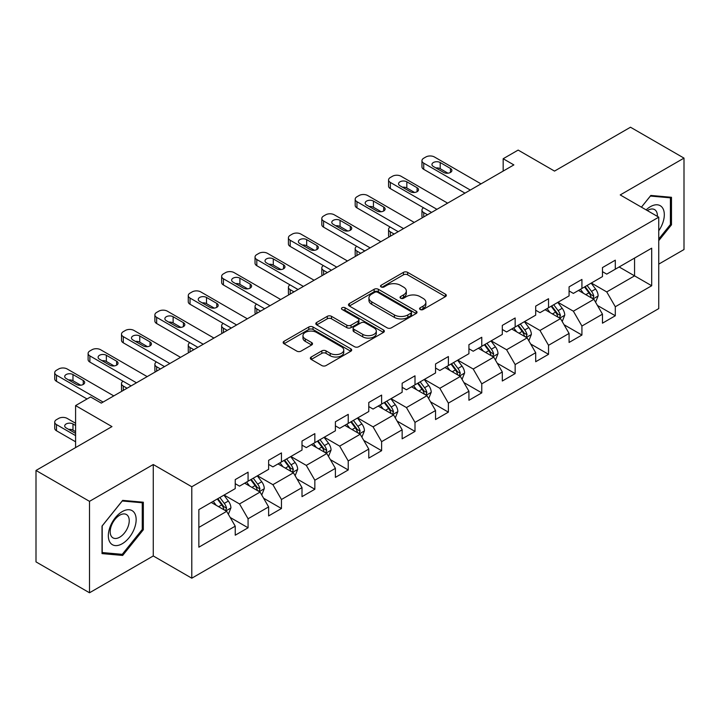 <?xml version="1.0" encoding="UTF-8"?>
<svg xmlns="http://www.w3.org/2000/svg" width="720" height="720" viewBox="0 0 720 720"><rect width="100%" height="100%" fill="white"/><g stroke="black" fill="none" stroke-linecap="round" stroke-linejoin="round"><path stroke-width="1.08" d="M420.192 309.501A2.079 1.197 0 0 0 423.135 309.501L445.455 296.613A2.97 1.719 0 0 0 446.328 295.407A2.97 1.719 0 0 0 445.455 294.192L407.646 272.358A2.97 1.719 0 0 0 403.443 272.358L381.123 285.246A2.079 1.197 0 0 0 380.511 286.092A2.079 1.197 0 0 0 381.123 286.947A2.079 1.197 0 0 0 384.066 286.947L386.955 285.273A9.504 5.49 0 0 1 400.401 285.273L403.551 287.1A9.504 5.49 0 0 1 406.332 290.979A9.504 5.49 0 0 1 403.551 294.858L400.662 296.523A2.079 1.197 0 0 0 400.05 297.378A2.079 1.197 0 0 0 400.662 298.224A2.079 1.197 0 0 0 403.596 298.224L406.485 296.559A9.504 5.49 0 0 1 419.931 296.559L423.081 298.377A9.504 5.49 0 0 1 425.871 302.256A9.504 5.49 0 0 1 423.081 306.135L420.192 307.8A2.079 1.197 0 0 0 419.589 308.655A2.079 1.197 0 0 0 420.192 309.501L420.192 307.8M311.229 357.012A2.97 1.719 0 0 0 310.356 358.227A2.97 1.719 0 0 0 311.229 359.433L321.831 365.562A2.97 1.719 0 0 0 326.034 365.562L350.82 351.252A2.97 1.719 0 0 0 351.693 350.037A2.97 1.719 0 0 0 350.82 348.822L313.011 326.997A2.97 1.719 0 0 0 308.808 326.997L284.022 341.307A2.97 1.719 0 0 0 283.158 342.522A2.97 1.719 0 0 0 284.022 343.728L296.838 351.126A2.97 1.719 0 0 0 301.041 351.126L311.643 345.006A2.97 1.719 0 0 0 312.516 343.791A2.97 1.719 0 0 0 311.643 342.576L305.289 338.913A7.947 4.59 0 0 1 302.967 335.664A7.947 4.59 0 0 1 307.872 331.425A7.947 4.59 0 0 1 316.53 332.424L341.424 346.797A7.947 4.59 0 0 1 343.755 350.037A7.947 4.59 0 0 1 338.841 354.276A7.947 4.59 0 0 1 330.183 353.286L326.034 350.883A2.97 1.719 0 0 0 321.831 350.883L311.229 357.012L311.229 359.433M658.746 264.123L684 249.543L684 158.112L630.495 127.224L554.526 171.09L518.148 150.084L503.172 158.733L513.864 164.907L101.268 403.119L90.567 396.945L75.591 405.594L75.591 447.597M89.505 501.345L89.505 592.776L153.27 555.957L153.27 464.526L89.505 501.345L36 470.457L111.969 426.591L75.591 405.594M153.27 464.526L191.79 486.765L658.746 217.17L658.746 308.601L191.79 578.196L191.79 486.765M684 158.112L620.226 194.931L658.746 217.17M387.162 327.843A2.97 1.719 0 0 0 391.365 327.843L416.151 313.533A2.97 1.719 0 0 0 417.024 312.318A2.97 1.719 0 0 0 416.151 311.112L378.342 289.278A2.97 1.719 0 0 0 374.139 289.278L349.353 303.588A2.97 1.719 0 0 0 348.48 304.803A2.97 1.719 0 0 0 349.353 306.018L387.162 327.843M342.936 309.951A2.079 1.197 0 0 1 345.051 310.248L345.051 307.773L383.49 329.967A2.97 1.719 0 0 1 384.354 331.182A2.97 1.719 0 0 1 383.49 332.397L358.704 346.707A2.97 1.719 0 0 1 354.501 346.707L316.692 324.873L316.692 322.452A2.97 1.719 0 0 0 315.819 323.658A2.97 1.719 0 0 0 316.692 324.873M316.692 322.452L327.294 316.323A2.97 1.719 0 0 1 331.497 316.323L346.833 325.179A2.97 1.719 0 0 0 351.036 325.179L358.074 321.111A2.97 1.719 0 0 0 358.938 319.905A2.97 1.719 0 0 0 358.074 318.69L342.108 309.474A2.079 1.197 0 0 1 341.496 308.619A2.079 1.197 0 0 1 342.783 307.512A2.079 1.197 0 0 1 345.051 307.773M89.505 592.776L36 561.888L36 470.457M230.211 517.473L248.076 527.787L248.076 518.769L268.623 506.907L268.623 515.925L281.457 508.509L281.457 499.491L302.004 487.629L302.004 496.647L314.847 489.24L314.847 480.222L335.394 468.36L335.394 477.378L348.228 469.962L348.228 460.944L368.775 449.082L368.775 458.1L381.618 450.693L381.618 441.666L402.156 429.804L402.156 438.831L414.999 431.415L414.999 422.397L435.546 410.535L435.546 419.553L448.38 412.137L448.38 403.119L468.927 391.257L468.927 400.275L481.77 392.868L481.77 383.85L502.308 371.988L502.308 381.006L515.151 373.59L515.151 364.572L535.698 352.71L535.698 361.728L548.532 354.321L548.532 345.294L569.079 333.432L569.079 342.459L581.922 335.043L581.922 326.025L602.469 314.163L602.469 323.181L615.303 315.765L615.303 306.747L651.69 285.741L651.69 248.184L634.563 258.066L634.563 275.859L651.69 285.741M248.076 527.787L235.233 535.203L235.233 526.176L198.855 547.182L198.855 509.625L235.233 488.619L235.233 479.601L248.076 472.185L248.076 481.203L268.623 469.341L268.623 460.323L281.457 452.916L281.457 461.934L302.004 450.072L302.004 441.054L314.847 433.638L314.847 442.656L335.394 430.794L335.394 421.776L348.228 414.36L348.228 423.387L368.775 411.525L368.775 402.498L381.618 395.091L381.618 404.109L402.156 392.247L402.156 383.229L414.999 375.813L414.999 384.831L435.546 372.969L435.546 363.951L448.38 356.544L448.38 365.562L468.927 353.7L468.927 344.682L481.77 337.266L481.77 346.284L502.308 334.422L502.308 325.404L515.151 317.988L515.151 327.015L535.698 315.153L535.698 306.126L548.532 298.719L548.532 307.737L569.079 295.875L569.079 286.857L581.922 279.441L581.922 288.459L602.469 276.597L602.469 267.579L615.303 260.172L615.303 269.19L651.69 248.184M244.656 483.183L260.064 492.075L239.517 503.937L224.109 495.045M235.233 483.678L239.517 486.144L248.076 481.203M239.517 503.937L248.076 518.769M260.064 492.075L268.623 506.907M278.037 463.905L293.445 472.806L272.898 484.668L257.49 475.767M268.623 464.4L272.898 466.875L281.457 461.934M272.898 484.668L281.457 499.491M293.445 472.806L302.004 487.629M311.418 444.636L326.826 453.528L306.288 465.39L290.88 456.498M302.004 445.131L306.288 447.597L314.847 442.656M306.288 465.39L314.847 480.222M326.826 453.528L335.394 468.36M344.808 425.358L360.216 434.259L339.669 446.121L324.261 437.22M335.394 425.853L339.669 428.328L348.228 423.387M339.669 446.121L348.228 460.944M360.216 434.259L368.775 449.082M378.189 406.089L393.597 414.981L373.05 426.843L357.642 417.942M368.775 406.575L373.05 409.05L381.618 404.109M373.05 426.843L381.618 441.666M393.597 414.981L402.156 429.804M411.57 386.811L426.987 395.703L406.44 407.565L391.032 398.673M402.156 387.306L406.44 389.772L414.999 384.831M406.44 407.565L414.999 422.397M426.987 395.703L435.546 410.535M444.96 367.533L460.368 376.434L439.821 388.296L424.413 379.395M435.546 368.028L439.821 370.503L448.38 365.562M439.821 388.296L448.38 403.119M460.368 376.434L468.927 391.257M478.341 348.264L493.749 357.156L473.211 369.018L457.803 360.126M468.927 348.759L473.211 351.225L481.77 346.284M473.211 369.018L481.77 383.85M493.749 357.156L502.308 371.988M511.731 328.986L527.139 337.887L506.592 349.749L491.184 340.848M502.308 329.481L506.592 331.956L515.151 327.015M506.592 349.749L515.151 364.572M527.139 337.887L535.698 352.71M545.112 309.717L560.52 318.609L539.973 330.471L524.565 321.579M535.698 310.212L539.973 312.678L548.532 307.737M539.973 330.471L548.532 345.294M560.52 318.609L569.079 333.432M578.493 290.439L593.901 299.331L573.363 311.193L557.955 302.301M569.079 290.934L573.363 293.409L581.922 288.459M573.363 311.193L581.922 326.025M593.901 299.331L602.469 314.163M619.155 266.967L634.563 275.859L606.744 291.924L591.336 283.023M602.469 271.656L606.744 274.131L615.303 269.19M606.744 291.924L615.303 306.747M153.27 555.957L191.79 578.196M503.172 158.733L503.172 171.09M198.855 527.418L226.674 511.353L211.266 502.461M226.674 511.353L235.233 526.176M597.438 305.451L615.303 315.765M564.048 324.729L581.922 335.043M530.667 343.998L548.532 354.321M497.286 363.276L515.151 373.59M463.896 382.545L481.77 392.868M430.515 401.823L448.38 412.137M397.134 421.101L414.999 431.415M363.744 440.37L381.618 450.693M330.363 459.648L348.228 469.962M296.973 478.917L314.847 489.24M263.592 498.195L281.457 508.509M658.746 240.66L671.481 224.82L671.481 197.289L650.826 195.444L641.412 207.162L650.403 196.056L670.41 197.838L670.41 224.523L658.746 239.031M102.024 553.599L122.67 555.444L143.325 529.758L143.325 502.218L122.67 500.373L102.024 526.068L102.024 553.599M670.41 224.208L671.481 224.82M142.254 529.137L143.325 529.758M120.492 554.184L122.67 555.444M421.029 309.798L423.081 308.61A9.504 5.49 0 0 0 425.871 304.731L425.871 302.256M406.332 290.979L406.332 293.445A9.504 5.49 0 0 1 403.551 297.333L401.49 298.521M445.419 296.64L407.646 274.833A2.97 1.719 0 0 0 403.443 274.833L381.951 287.235M416.115 313.56L378.342 291.753A2.97 1.719 0 0 0 374.139 291.753L349.389 306.036M410.904 313.173A2.079 1.197 0 0 0 411.507 312.318A2.079 1.197 0 0 0 410.904 311.472L377.712 292.311A2.079 1.197 0 0 0 374.769 292.311L371.727 294.066A9.504 5.49 0 0 0 368.937 297.954A9.504 5.49 0 0 0 371.727 301.833L394.407 314.928A9.504 5.49 0 0 0 407.853 314.928L410.904 313.173L410.904 315.639A2.079 1.197 0 0 0 411.507 314.793L411.507 312.318M368.937 297.954L368.937 300.42A9.504 5.49 0 0 0 371.727 304.299L371.727 301.833M410.904 315.639L407.853 317.403A9.504 5.49 0 0 1 394.407 317.403L371.727 304.299M316.728 324.9L327.294 318.798L327.294 316.323M358.938 319.905L358.938 322.371A2.97 1.719 0 0 1 358.074 323.586L351.036 327.645A2.97 1.719 0 0 1 346.833 327.645L331.497 318.798A2.97 1.719 0 0 0 327.294 318.798M345.051 310.248L383.445 332.415M362.745 334.359A7.947 4.59 0 0 0 371.403 335.358A7.947 4.59 0 0 0 376.308 331.119A7.947 4.59 0 0 0 373.986 327.879L365.211 322.812A2.97 1.719 0 0 0 361.008 322.812L353.97 326.871A2.97 1.719 0 0 0 353.106 328.086A2.97 1.719 0 0 0 353.97 329.301L362.745 334.359L362.745 336.834A7.947 4.59 0 0 0 371.403 337.833A7.947 4.59 0 0 0 376.308 333.594L376.308 331.119M353.106 328.086L353.106 330.561A2.97 1.719 0 0 0 353.97 331.767L353.97 329.301M362.745 336.834L353.97 331.767M343.755 350.037L343.755 352.512A7.947 4.59 0 0 1 338.841 356.751A7.947 4.59 0 0 1 330.183 355.752L326.034 353.358A2.97 1.719 0 0 0 321.831 353.358L311.265 359.46M302.967 335.664L302.967 338.139A7.947 4.59 0 0 0 305.289 341.379L305.289 338.913M311.643 342.576L311.643 345.006L305.289 341.379M350.784 351.27L313.011 329.463A2.97 1.719 0 0 0 308.808 329.463L284.067 343.755M595.593 302.265L598.14 295.848A8.019 4.626 -120 0 0 595.584 289.017L591.165 283.122M583.461 293.31L580.464 289.305M427.518 214.767L423.729 212.58L423.729 216.945M422.46 217.683A6.057 3.492 180 0 1 421.956 216.279L421.956 210.105A6.057 3.492 0 0 0 423.729 212.58M592.668 298.62L593.811 296.19A8.019 4.626 -120 0 0 591.516 291.366L587.097 285.471M585.09 286.632L589.986 293.175A4.086 2.358 60 0 1 590.733 294.417L593.811 296.19M584.532 286.956L588.951 292.851A8.019 4.626 60 0 1 591.246 297.675M423.522 207.765A6.057 3.492 0 0 0 421.956 210.105M470.322 190.053L423.729 163.152A6.057 3.492 -0 0 1 421.956 160.686A6.057 3.492 -0 0 1 423.729 158.211L425.871 156.978A6.057 3.492 -0 0 1 434.43 156.978L481.014 183.87M421.956 160.686L421.956 166.86A6.057 3.492 180 0 0 423.729 169.335L464.967 193.14M433.359 166.491A4.842 2.799 180 0 1 431.946 164.511A4.842 2.799 180 0 1 434.934 161.928A4.842 2.799 180 0 1 440.208 162.54L450.477 168.471A4.842 2.799 180 0 1 451.899 170.442A4.842 2.799 180 0 1 448.911 173.025A4.842 2.799 180 0 1 443.628 172.422L433.359 166.491M435.879 167.949A4.842 2.799 180 0 1 440.208 168.714L447.957 173.187M658.746 230.76A19.674 11.358 120 0 0 662.445 223.812A19.674 11.358 120 0 0 661.23 206.397A19.674 11.358 120 0 0 646.146 209.898M669.087 197.073L670.41 197.838M657.378 216.378A13.464 7.776 120 0 0 654.606 209.61A13.464 7.776 120 0 0 647.352 210.591M122.247 543.726A19.674 11.358 120 0 0 136.152 519.633A19.674 11.358 120 0 0 122.247 511.596A19.674 11.358 120 0 0 108.333 535.689A19.674 11.358 120 0 0 122.247 543.726M119.709 537.192A13.464 7.776 120 0 0 128.511 525.33A13.464 7.776 120 0 0 126.441 514.539A13.464 7.776 120 0 0 119.709 515.205A13.464 7.776 120 0 0 110.916 527.067A13.464 7.776 120 0 0 112.977 537.867A13.464 7.776 120 0 0 119.709 537.192M102.231 525.87L122.247 500.985L142.254 502.767L142.254 529.452L122.247 554.337L102.231 552.555L102.195 525.852M140.922 502.002L142.254 502.767M562.212 321.534L564.759 315.126A8.019 4.626 -120 0 0 562.194 308.295L557.784 302.4M550.08 312.579L547.083 308.574M394.137 234.036L390.348 231.849L390.348 236.223M389.079 236.952A6.057 3.492 180 0 1 388.575 235.557L388.575 229.383A6.057 3.492 0 0 0 390.348 231.849M559.278 317.889L560.43 315.468A8.019 4.626 -120 0 0 558.135 310.644L553.716 304.749M551.709 305.91L556.605 312.444A4.086 2.358 60 0 1 557.352 313.686L560.43 315.468M551.142 306.234L555.561 312.129A8.019 4.626 60 0 1 557.856 316.953M390.141 227.034A6.057 3.492 0 0 0 388.575 229.383M528.831 340.812L531.369 334.395A8.019 4.626 -120 0 0 528.813 327.573L524.394 321.678M516.699 331.857L513.693 327.852M360.747 253.314L356.958 251.127L356.958 255.501M355.698 256.23A6.057 3.492 180 0 1 355.185 254.835L355.185 248.652A6.057 3.492 0 0 0 356.958 251.127M525.897 337.167L527.04 334.737A8.019 4.626 -120 0 0 524.745 329.922L520.326 324.018M518.319 325.179L523.224 331.722A4.086 2.358 60 0 1 523.962 332.964L527.04 334.737M517.761 325.503L522.18 331.398A8.019 4.626 60 0 1 524.475 336.222M356.751 246.312A6.057 3.492 0 0 0 355.185 248.652M436.932 209.322L390.348 182.43A6.057 3.492 -0 0 1 388.575 179.955A6.057 3.492 -0 0 1 390.348 177.489L392.49 176.247A6.057 3.492 -0 0 1 401.049 176.247L447.633 203.148M388.575 179.955L388.575 186.138A6.057 3.492 180 0 0 390.348 188.604L431.586 212.418M399.978 185.769A4.842 2.799 180 0 1 398.556 183.789A4.842 2.799 180 0 1 401.544 181.206A4.842 2.799 180 0 1 406.827 181.809L417.096 187.74A4.842 2.799 180 0 1 418.518 189.72A4.842 2.799 180 0 1 415.521 192.303A4.842 2.799 180 0 1 410.247 191.691L399.978 185.769M402.498 187.218A4.842 2.799 180 0 1 406.827 187.992L414.576 192.465M403.551 228.6L356.958 201.699A6.057 3.492 -0 0 1 355.185 199.233A6.057 3.492 -0 0 1 356.958 196.758L359.1 195.525A6.057 3.492 -0 0 1 367.659 195.525L414.252 222.426M355.185 199.233L355.185 205.407A6.057 3.492 180 0 0 356.958 207.882L398.196 231.687M366.588 205.038A4.842 2.799 180 0 1 365.175 203.058A4.842 2.799 180 0 1 368.163 200.475A4.842 2.799 180 0 1 373.437 201.087L383.715 207.018A4.842 2.799 180 0 1 385.128 208.989A4.842 2.799 180 0 1 382.14 211.572A4.842 2.799 180 0 1 376.866 210.969L366.588 205.038M369.108 206.496A4.842 2.799 180 0 1 373.437 207.261L381.195 211.743M495.441 360.09L497.988 353.673A8.019 4.626 -120 0 0 495.432 346.842L491.013 340.947M483.309 351.135L480.312 347.13M327.366 272.583L323.577 270.396L323.577 274.77M322.308 275.508A6.057 3.492 180 0 1 321.804 274.104L321.804 267.93A6.057 3.492 0 0 0 323.577 270.396M492.507 356.445L493.659 354.015A8.019 4.626 -120 0 0 491.364 349.191L486.945 343.296M484.938 344.457L489.834 351A4.086 2.358 60 0 1 490.581 352.242L493.659 354.015M484.38 344.781L488.799 350.676A8.019 4.626 60 0 1 491.094 355.5M323.37 265.581A6.057 3.492 0 0 0 321.804 267.93M462.06 379.359L464.607 372.951A8.019 4.626 -120 0 0 462.042 366.12L457.623 360.225M449.928 370.404L446.931 366.399M293.976 291.861L290.196 289.674L290.196 294.048M288.927 294.777A6.057 3.492 180 0 1 288.423 293.382L288.423 287.199A6.057 3.492 0 0 0 290.196 289.674M459.126 375.714L460.278 373.293A8.019 4.626 -120 0 0 457.974 368.469L453.564 362.574M451.548 363.726L456.453 370.269A4.086 2.358 60 0 1 457.191 371.511L460.278 373.293M450.99 364.05L455.409 369.945A8.019 4.626 60 0 1 457.704 374.769M289.98 284.859A6.057 3.492 0 0 0 288.423 287.199M428.67 398.637L431.217 392.22A8.019 4.626 -120 0 0 428.661 385.389L424.242 379.494M416.547 389.682L413.541 385.677M260.595 311.13L256.806 308.952L256.806 313.317M255.537 314.055A6.057 3.492 180 0 1 255.033 312.651L255.033 306.477A6.057 3.492 0 0 0 256.806 308.952M425.745 394.992L426.888 392.562A8.019 4.626 -120 0 0 424.593 387.738L420.174 381.843M418.167 383.004L423.072 389.547A4.086 2.358 60 0 1 423.81 390.789L426.888 392.562M417.609 383.328L422.028 389.223A8.019 4.626 60 0 1 424.323 394.047M256.599 304.128A6.057 3.492 0 0 0 255.033 306.477M370.161 247.878L323.577 220.977A6.057 3.492 -0 0 1 321.804 218.502A6.057 3.492 -0 0 1 323.577 216.036L325.719 214.803A6.057 3.492 -0 0 1 334.278 214.803L380.862 241.695M321.804 218.502L321.804 224.685A6.057 3.492 180 0 0 323.577 227.151L364.815 250.965M333.207 224.316A4.842 2.799 180 0 1 331.785 222.336A4.842 2.799 180 0 1 334.782 219.753A4.842 2.799 180 0 1 340.056 220.356L350.325 226.287A4.842 2.799 180 0 1 351.747 228.267A4.842 2.799 180 0 1 348.759 230.85A4.842 2.799 180 0 1 343.476 230.247L333.207 224.316M335.727 225.765A4.842 2.799 180 0 1 340.056 226.539L347.805 231.012M336.78 267.147L290.196 240.255A6.057 3.492 -0 0 1 288.423 237.78A6.057 3.492 -0 0 1 290.196 235.314L292.329 234.072A6.057 3.492 -0 0 1 300.888 234.072L347.481 260.973M288.423 237.78L288.423 243.954A6.057 3.492 180 0 0 290.196 246.429L331.434 270.234M299.826 243.585A4.842 2.799 180 0 1 298.404 241.614A4.842 2.799 180 0 1 301.392 239.031A4.842 2.799 180 0 1 306.675 239.634L316.944 245.565A4.842 2.799 180 0 1 318.357 247.545A4.842 2.799 180 0 1 315.369 250.128A4.842 2.799 180 0 1 310.095 249.516L299.826 243.585M302.346 245.043A4.842 2.799 180 0 1 306.675 245.808L314.424 250.29M303.399 286.425L256.806 259.524A6.057 3.492 -0 0 1 255.033 257.058A6.057 3.492 -0 0 1 256.806 254.583L258.948 253.35A6.057 3.492 -0 0 1 267.507 253.35L314.1 280.242M255.033 257.058L255.033 263.232A6.057 3.492 180 0 0 256.806 265.707L298.044 289.512M266.436 262.863A4.842 2.799 180 0 1 265.023 260.883A4.842 2.799 180 0 1 268.011 258.3A4.842 2.799 180 0 1 273.285 258.912L283.554 264.843A4.842 2.799 180 0 1 284.976 266.814A4.842 2.799 180 0 1 281.988 269.397A4.842 2.799 180 0 1 276.714 268.794L266.436 262.863M268.956 264.312A4.842 2.799 180 0 1 273.285 265.086L281.043 269.559M270.009 305.694L223.425 278.802A6.057 3.492 -0 0 1 221.652 276.327A6.057 3.492 -0 0 1 223.425 273.861L225.567 272.619A6.057 3.492 -0 0 1 234.126 272.619L280.71 299.52M221.652 276.327L221.652 282.51A6.057 3.492 180 0 0 223.425 284.976L264.663 308.79M233.055 282.132A4.842 2.799 180 0 1 231.633 280.161A4.842 2.799 180 0 1 234.621 277.578A4.842 2.799 180 0 1 239.904 278.181L250.173 284.112A4.842 2.799 180 0 1 251.595 286.092A4.842 2.799 180 0 1 248.607 288.675A4.842 2.799 180 0 1 243.324 288.063L233.055 282.132M235.575 283.59A4.842 2.799 180 0 1 239.904 284.364L247.653 288.837M236.628 324.972L190.035 298.071A6.057 3.492 -0 0 1 188.262 295.605A6.057 3.492 -0 0 1 190.035 293.13L192.177 291.897A6.057 3.492 -0 0 1 200.736 291.897L247.329 318.798M188.262 295.605L188.262 301.779A6.057 3.492 180 0 0 190.035 304.254L231.273 328.059M199.665 301.41A4.842 2.799 180 0 1 198.252 299.43A4.842 2.799 180 0 1 201.24 296.847A4.842 2.799 180 0 1 206.514 297.459L216.792 303.39A4.842 2.799 180 0 1 218.205 305.361A4.842 2.799 180 0 1 215.217 307.944A4.842 2.799 180 0 1 209.943 307.341L199.665 301.41M202.185 302.868A4.842 2.799 180 0 1 206.514 303.633L214.272 308.115M203.247 344.25L156.654 317.349A6.057 3.492 -0 0 1 154.881 314.874A6.057 3.492 -0 0 1 156.654 312.408L158.796 311.175A6.057 3.492 -0 0 1 167.355 311.175L213.939 338.067M154.881 314.874L154.881 321.057A6.057 3.492 180 0 0 156.654 323.523L197.892 347.337M166.284 320.688A4.842 2.799 180 0 1 164.871 318.708A4.842 2.799 180 0 1 167.859 316.125A4.842 2.799 180 0 1 173.133 316.728L183.402 322.659A4.842 2.799 180 0 1 184.824 324.639A4.842 2.799 180 0 1 181.836 327.222A4.842 2.799 180 0 1 176.553 326.619L166.284 320.688M168.804 322.137A4.842 2.799 180 0 1 173.133 322.911L180.882 327.384M395.289 417.906L397.836 411.498A8.019 4.626 -120 0 0 395.271 404.667L390.861 398.772M383.157 408.951L380.16 404.946M227.214 330.408L223.425 328.221L223.425 332.595M222.156 333.324A6.057 3.492 180 0 1 221.652 331.929L221.652 325.755A6.057 3.492 0 0 0 223.425 328.221M392.355 414.261L393.507 411.84A8.019 4.626 -120 0 0 391.212 407.016L386.793 401.121M384.786 402.282L389.682 408.816A4.086 2.358 60 0 1 390.429 410.058L393.507 411.84M384.228 402.597L388.638 408.501A8.019 4.626 60 0 1 390.933 413.325M223.218 323.406A6.057 3.492 0 0 0 221.652 325.755M361.908 437.184L364.446 430.767A8.019 4.626 -120 0 0 361.89 423.945L357.471 418.041M349.776 428.229L346.77 424.224M193.824 349.686L190.035 347.499L190.035 351.873M188.775 352.602A6.057 3.492 180 0 1 188.262 351.207L188.262 345.024A6.057 3.492 0 0 0 190.035 347.499M358.974 433.539L360.117 431.109A8.019 4.626 -120 0 0 357.822 426.285L353.412 420.39M351.396 421.551L356.301 428.094A4.086 2.358 60 0 1 357.039 429.336L360.117 431.109M350.838 421.875L355.257 427.77A8.019 4.626 60 0 1 357.552 432.594M189.828 342.684A6.057 3.492 0 0 0 188.262 345.024M328.518 456.462L331.065 450.045A8.019 4.626 -120 0 0 328.509 443.214L324.09 437.319M316.386 447.507L313.389 443.493M160.443 368.955L156.654 366.768L156.654 371.142M155.385 371.88A6.057 3.492 180 0 1 154.881 370.476L154.881 364.302A6.057 3.492 0 0 0 156.654 366.768M325.584 452.817L326.736 450.387A8.019 4.626 -120 0 0 324.441 445.563L320.022 439.668M318.015 440.829L322.911 447.372A4.086 2.358 60 0 1 323.658 448.605L326.736 450.387M317.457 441.153L321.876 447.048A8.019 4.626 60 0 1 324.171 451.872M156.447 361.953A6.057 3.492 0 0 0 154.881 364.302M295.137 475.731L297.684 469.323A8.019 4.626 -120 0 0 295.119 462.492L290.709 456.597M283.005 466.776L280.008 462.771M127.053 388.233L123.273 386.046L123.273 390.42M122.004 391.149A6.057 3.492 180 0 1 121.5 389.754L121.5 383.571A6.057 3.492 0 0 0 123.273 386.046M292.203 472.086L293.355 469.665A8.019 4.626 -120 0 0 291.06 464.841L286.641 458.946M284.634 460.098L289.53 466.641A4.086 2.358 60 0 1 290.268 467.883L293.355 469.665M284.067 460.422L288.486 466.317A8.019 4.626 60 0 1 290.781 471.141M123.066 381.231A6.057 3.492 0 0 0 121.5 383.571M169.857 363.519L123.273 336.627A6.057 3.492 -0 0 1 121.5 334.152A6.057 3.492 -0 0 1 123.273 331.677L125.406 330.444A6.057 3.492 -0 0 1 133.974 330.444L180.558 357.345M121.5 334.152L121.5 340.326A6.057 3.492 180 0 0 123.273 342.801L164.511 366.606M132.903 339.957A4.842 2.799 180 0 1 131.481 337.986A4.842 2.799 180 0 1 134.469 335.403A4.842 2.799 180 0 1 139.752 336.006L150.021 341.937A4.842 2.799 180 0 1 151.443 343.917A4.842 2.799 180 0 1 148.446 346.5A4.842 2.799 180 0 1 143.172 345.888L132.903 339.957M135.423 341.415A4.842 2.799 180 0 1 139.752 342.18L147.501 346.662M261.747 495.009L264.294 488.592A8.019 4.626 -120 0 0 261.738 481.761L257.319 475.866M249.624 486.054L246.618 482.049M258.822 491.364L259.965 488.934A8.019 4.626 -120 0 0 257.67 484.11L253.251 478.215M251.244 479.376L256.149 485.919A4.086 2.358 60 0 1 256.887 487.161L259.965 488.934M250.686 479.7L255.105 485.595A8.019 4.626 60 0 1 257.4 490.419M136.476 382.797L89.883 355.896A6.057 3.492 -0 0 1 88.11 353.43A6.057 3.492 -0 0 1 89.883 350.955L92.025 349.722A6.057 3.492 -0 0 1 100.584 349.722L147.177 376.614M88.11 353.43L88.11 359.604A6.057 3.492 180 0 0 89.883 362.079L131.121 385.884M99.513 359.235A4.842 2.799 180 0 1 98.1 357.255A4.842 2.799 180 0 1 101.088 354.672A4.842 2.799 180 0 1 106.362 355.284L116.64 361.206A4.842 2.799 180 0 1 118.053 363.186A4.842 2.799 180 0 1 115.065 365.769A4.842 2.799 180 0 1 109.791 365.166L99.513 359.235M102.033 360.684A4.842 2.799 180 0 1 106.362 361.458L114.12 365.931M228.366 514.278L230.913 507.87A8.019 4.626 -120 0 0 228.357 501.039L223.938 495.144M75.591 435.618L56.502 424.593A6.057 3.492 0 0 1 54.729 422.127A6.057 3.492 0 0 1 56.502 419.652L58.644 418.419A6.057 3.492 0 0 1 67.203 418.419L75.591 423.261M216.234 505.323L213.237 501.318M75.591 441.792L56.502 430.776A6.057 3.492 180 0 1 54.729 428.301L54.729 422.127M75.591 431.658L72.981 430.155A4.842 2.799 0 0 0 68.652 429.381M225.432 510.633L226.584 508.212A8.019 4.626 -120 0 0 224.289 503.388L219.87 497.493M217.863 498.654L222.759 505.188A4.086 2.358 60 0 1 223.506 506.43L226.584 508.212M217.305 498.969L221.715 504.873A8.019 4.626 60 0 1 224.019 509.697M75.591 425.484L72.981 423.972A4.842 2.799 0 0 0 67.707 423.369A4.842 2.799 0 0 0 64.71 425.952A4.842 2.799 0 0 0 66.132 427.932L75.591 433.395M103.086 402.066L56.502 375.174A6.057 3.492 -0 0 1 54.729 372.699A6.057 3.492 -0 0 1 56.502 370.233L58.644 368.991A6.057 3.492 -0 0 1 67.203 368.991L113.787 395.892M54.729 372.699L54.729 378.882A6.057 3.492 180 0 0 56.502 381.348L87.039 398.979M66.132 378.504A4.842 2.799 180 0 1 64.71 376.533A4.842 2.799 180 0 1 67.707 373.95A4.842 2.799 180 0 1 72.981 374.553L83.25 380.484A4.842 2.799 180 0 1 84.672 382.464A4.842 2.799 180 0 1 81.684 385.047A4.842 2.799 180 0 1 76.401 384.435L66.132 378.504M68.652 379.962A4.842 2.799 180 0 1 72.981 380.736L80.73 385.209M423.081 308.61L423.081 306.135M400.662 298.224L400.662 296.523M403.551 297.333L403.551 294.858M381.123 286.947L381.123 285.246M403.443 274.833L403.443 272.358M407.646 274.833L407.646 272.358M445.455 296.613L445.455 294.192M349.353 306.018L349.353 303.588M374.139 291.753L374.139 289.278M378.342 291.753L378.342 289.278M416.151 313.533L416.151 311.112M394.407 317.403L394.407 314.928M407.853 317.403L407.853 314.928M331.497 318.798L331.497 316.323M346.833 327.645L346.833 325.179M351.036 327.645L351.036 325.179M358.074 323.586L358.074 321.111M383.49 332.397L383.49 329.967M321.831 353.358L321.831 350.883M326.034 353.358L326.034 350.883M330.183 355.752L330.183 353.286M284.022 343.728L284.022 341.307M308.808 329.463L308.808 326.997M313.011 329.463L313.011 326.997M350.82 351.252L350.82 348.822M593.109 298.881L598.086 296.01M591.516 291.366L595.584 289.017M585.81 294.66L588.951 292.851M423.729 169.335L423.729 163.152M440.208 162.54L440.208 168.714M450.477 168.471L450.477 172.422M559.728 318.15L564.705 315.279M558.135 310.644L562.194 308.295M552.429 313.938L555.561 312.129M526.347 337.428L531.324 334.557M524.745 329.922L528.813 327.573M519.039 333.207L522.18 331.398M390.348 188.604L390.348 182.43M406.827 181.809L406.827 187.992M417.096 187.74L417.096 191.691M356.958 207.882L356.958 201.699M373.437 201.087L373.437 207.261M383.715 207.018L383.715 210.969M492.957 356.697L497.934 353.826M491.364 349.191L495.432 346.842M485.658 352.485L488.799 350.676M459.576 375.975L464.553 373.104M457.974 368.469L462.042 366.12M452.277 371.763L455.409 369.945M426.195 395.253L431.163 392.373M424.593 387.738L428.661 385.389M418.887 391.032L422.028 389.223M323.577 227.151L323.577 220.977M340.056 220.356L340.056 226.539M350.325 226.287L350.325 230.247M290.196 246.429L290.196 240.255M306.675 239.634L306.675 245.808M316.944 245.565L316.944 249.516M256.806 265.707L256.806 259.524M273.285 258.912L273.285 265.086M283.554 264.843L283.554 268.794M223.425 284.976L223.425 278.802M239.904 278.181L239.904 284.364M250.173 284.112L250.173 288.063M190.035 304.254L190.035 298.071M206.514 297.459L206.514 303.633M216.792 303.39L216.792 307.341M156.654 323.523L156.654 317.349M173.133 316.728L173.133 322.911M183.402 322.659L183.402 326.619M392.805 414.522L397.782 411.651M391.212 407.016L395.271 404.667M385.506 410.31L388.638 408.501M359.424 433.8L364.401 430.929M357.822 426.285L361.89 423.945M352.116 429.579L355.257 427.77M326.034 453.069L331.011 450.198M324.441 445.563L328.509 443.214M318.735 448.857L321.876 447.048M292.653 472.347L297.63 469.476M291.06 464.841L295.119 462.492M285.354 468.135L288.486 466.317M123.273 342.801L123.273 336.627M139.752 336.006L139.752 342.18M150.021 341.937L150.021 345.888M259.272 491.625L264.249 488.745M257.67 484.11L261.738 481.761M251.964 487.404L255.105 485.595M89.883 362.079L89.883 355.896M106.362 355.284L106.362 361.458M116.64 361.206L116.64 365.166M56.502 424.593L56.502 430.776M225.882 510.894L230.859 508.023M224.289 503.388L228.357 501.039M218.583 506.682L221.715 504.873M72.981 430.155L72.981 423.972M56.502 381.348L56.502 375.174M72.981 374.553L72.981 380.736M83.25 380.484L83.25 384.435"/></g></svg>
